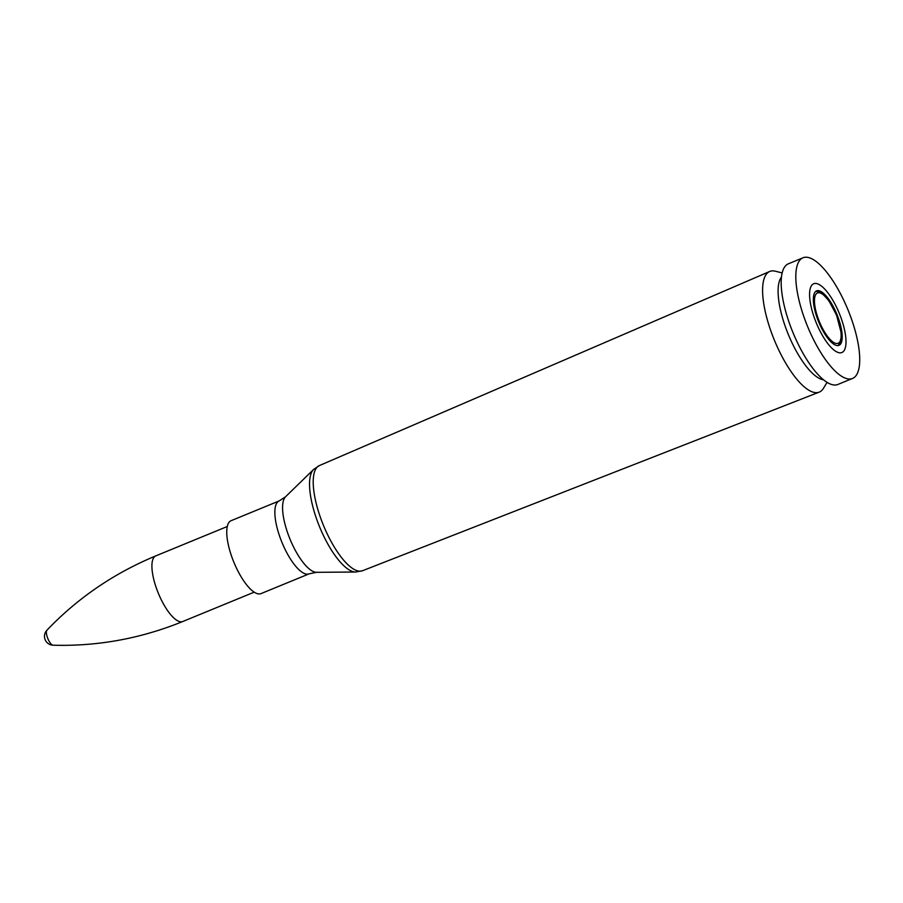 <?xml version="1.0" encoding="UTF-8"?>
<svg xmlns="http://www.w3.org/2000/svg" width="903" height="903" viewBox="0 0 903 903"><rect width="100%" height="100%" fill="white"/><g stroke="black" fill="none" stroke-linecap="round" stroke-linejoin="round"><path stroke-width="1.35" d="M782.133 272.92L775.327 271.216A65.208 21.853 67.7 0 0 769.638 271.498A65.208 21.853 67.7 0 0 774.334 340.07A65.208 21.853 67.7 0 0 819.213 392.128A65.208 21.853 67.7 0 0 823.446 388.335L827.092 382.341M309.142 573.834A39.405 13.206 67.7 0 1 281.95 542.398A39.405 13.206 67.7 0 1 279.185 500.928L231.078 520.704A39.405 13.206 67.7 0 0 233.843 562.174A39.405 13.206 67.7 0 0 261.035 593.598L309.142 573.834L316.569 572.31A41.199 13.805 -112.3 0 1 289.987 539.091A41.199 13.805 -112.3 0 1 285.54 496.785L313.567 469.47A55.941 18.749 67.7 0 0 319.617 526.923A55.941 18.749 67.7 0 0 355.703 572.028L362.554 570.719A56.833 19.042 -112.3 0 1 323.443 525.354A56.833 19.042 -112.3 0 1 319.346 465.587L769.638 271.498M781.422 277.131A56.517 18.94 67.7 0 0 788.274 334.347A56.517 18.94 67.7 0 0 823.626 379.847M802.981 257.795L788.33 263.823A65.208 21.853 67.7 0 0 792.913 332.439A65.208 21.853 67.7 0 0 837.905 384.452L852.545 378.436A65.208 21.853 67.7 0 0 857.715 372.6A65.208 21.853 67.7 0 0 843.684 300.135A65.208 21.853 67.7 0 0 802.981 257.795A65.208 21.853 67.7 0 0 807.553 326.423A65.208 21.853 67.7 0 0 852.545 378.436M841.314 342.711A29.449 9.865 67.7 0 0 834.97 309.989A29.449 9.865 67.7 0 0 816.594 290.868A29.449 9.865 67.7 0 0 818.66 321.863A29.449 9.865 67.7 0 0 838.977 345.341A29.449 9.865 67.7 0 0 841.314 342.711M46.922 630.226A8.872 8.872 0 0 0 53.085 645.205L53.085 645.205A8.183 2.743 -112.3 0 1 48.13 639.268A8.183 2.743 -112.3 0 1 46.617 630.712A8.183 2.743 -112.3 0 1 46.922 630.226A8.183 2.743 -112.3 0 1 46.922 630.215C77.669 598.023 113.959 573.247 155.813 555.876L227.251 526.517M844.858 349.156A37.158 12.45 67.7 0 0 824.778 289.163A37.158 12.45 67.7 0 0 813.716 315.994A37.158 12.45 67.7 0 0 844.858 349.156M53.085 645.205C97.58 646.48 140.812 638.579 182.79 621.501A35.477 11.886 -112.3 0 1 160.644 598.475A35.477 11.886 -112.3 0 1 153.002 559.047A35.477 11.886 -112.3 0 1 155.813 555.876M840.275 340.837A27.203 9.12 -112.3 0 1 817.486 316.558A27.203 9.12 -112.3 0 1 825.59 296.918A27.203 9.12 -112.3 0 1 840.275 340.837M313.567 469.47L319.346 465.587M316.569 572.31L355.703 572.028M362.554 570.719L819.213 392.128M279.185 500.928L285.54 496.785M182.79 621.501L254.217 592.154M838.063 345.578L840.4 342.497L841.144 339.776L841.257 333.094L836.528 315.057L828.74 300.496L822.102 293.34L819.235 291.748L815.781 291.342"/></g></svg>
